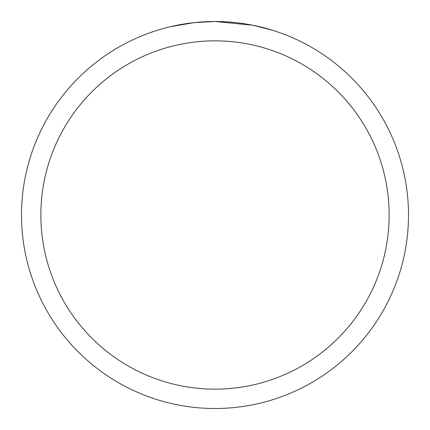 <?xml version="1.0" encoding="UTF-8"?>
<svg xmlns="http://www.w3.org/2000/svg" width="430" height="430" viewBox="0 0 430 430"><rect width="100%" height="100%" fill="white"/><g stroke="black" fill="none" stroke-linecap="round" stroke-linejoin="round"><path stroke-width="0.64" d="M229.701 22.059L232.345 22.279M249.373 24.58L252.641 25.198L215 21.5A193.5 193.5 0 0 1 408.5 215A193.5 193.5 0 0 1 215 408.5A193.5 193.5 0 0 1 21.5 215A193.5 193.5 0 0 1 215 21.5L194.086 22.634L170.49 26.687M252.56 25.182L272.502 30.24M215 40.85A174.15 174.15 0 0 1 389.15 215A174.15 174.15 0 0 1 215 389.15A174.15 174.15 0 0 1 40.85 215A174.15 174.15 0 0 1 215 40.85M201.202 21.994L202.546 21.903M210.754 21.548L213.248 21.511"/></g></svg>
